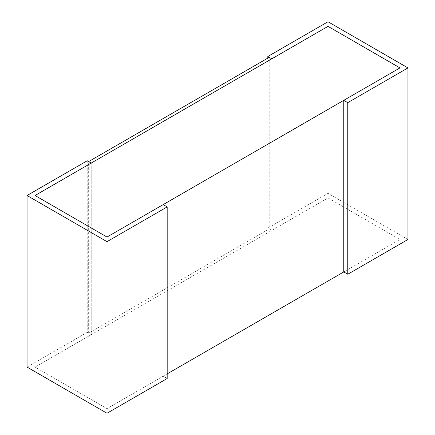 <?xml version="1.0" encoding="UTF-8"?>
<svg xmlns="http://www.w3.org/2000/svg" width="435" height="435" viewBox="0 0 435 435"><rect width="100%" height="100%" fill="white"/><g stroke="black" fill="none" stroke-linecap="round" stroke-linejoin="round"><path stroke-width="0.33" stroke-dasharray="2.17 1.63" d="M267.819 58.132L267.819 228.092L271.815 230.398L328.006 197.952L399.955 239.495L343.764 271.935L399.955 239.495L328.006 197.952L35.045 367.096L106.994 408.634L163.185 376.193L167.181 378.499M271.815 58.807L271.815 230.398L271.815 58.807M328.006 26.366L328.006 197.952L328.006 26.366M399.955 67.903L399.955 239.495L399.955 67.903M407.948 239.495L328.006 193.336L267.819 228.092M328.006 21.75L328.006 193.336M87.239 160.754L87.239 332.345L91.236 334.651L35.045 367.096L106.994 408.634L167.181 373.882M91.236 163.065L91.236 334.651L271.815 230.398L269.227 228.902L88.653 333.161L91.236 334.651L91.236 163.065M35.045 195.505L35.045 367.096L35.045 195.505M106.994 237.048L106.994 408.634L106.994 237.048M163.185 204.602L163.185 376.193M27.052 367.096L87.239 332.345M269.227 57.317L269.227 228.902M88.653 333.161L88.653 161.57"/><path stroke-width="0.65" d="M267.819 56.501L271.815 58.807L328.006 26.366L399.955 67.903L343.764 100.349L343.764 271.935L347.761 274.246L407.948 239.495L407.948 67.903L328.006 21.75L267.819 56.501L267.819 58.132M343.764 100.349L347.761 102.655L347.761 274.246M347.761 102.655L407.948 67.903M87.239 160.754L91.236 163.065L35.045 195.505L106.994 237.048L163.185 204.602L167.181 206.908L167.181 378.499L106.994 413.25L27.052 367.096L27.052 195.505L87.239 160.754M167.181 206.908L106.994 241.664L106.994 413.25M106.994 241.664L27.052 195.505M167.181 373.882L343.764 271.935M399.955 67.903L328.006 26.366L35.045 195.505L106.994 237.048L399.955 67.903M269.227 57.317L271.815 58.807L91.236 163.065L88.653 161.57L269.227 57.317"/></g></svg>
